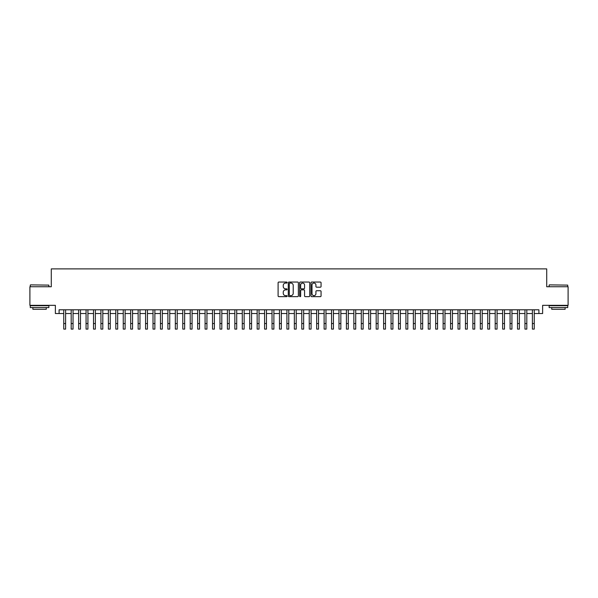 <?xml version="1.0" encoding="UTF-8"?>
<svg xmlns="http://www.w3.org/2000/svg" width="598" height="598" viewBox="0 0 598 598"><rect width="100%" height="100%" fill="white"/><g stroke="black" fill="none" stroke-linecap="round" stroke-linejoin="round"><path stroke-width="0.9" d="M287.1 282.555A0.508 0.508 0 0 0 286.584 282.047L278.832 282.047A0.733 0.733 0 0 0 278.1 282.779L278.1 295.92A0.733 0.733 0 0 0 278.832 296.653L286.584 296.653A0.508 0.508 0 0 0 287.1 296.137A0.508 0.508 0 0 0 286.584 295.629L285.582 295.629A2.34 2.34 0 0 1 283.25 293.289L283.25 292.198A2.34 2.34 0 0 1 285.582 289.858L286.584 289.858A0.508 0.508 0 0 0 287.1 289.35A0.508 0.508 0 0 0 286.584 288.834L285.582 288.834A2.34 2.34 0 0 1 283.25 286.502L283.25 285.403A2.34 2.34 0 0 1 285.582 283.071L286.584 283.071A0.508 0.508 0 0 0 287.1 282.555M320.341 287.197A0.733 0.733 0 0 0 321.066 286.464L321.066 282.779A0.733 0.733 0 0 0 320.341 282.047L311.722 282.047A0.733 0.733 0 0 0 310.99 282.779L310.99 295.92A0.733 0.733 0 0 0 311.722 296.653L320.341 296.653A0.733 0.733 0 0 0 321.066 295.92L321.066 291.465A0.733 0.733 0 0 0 320.341 290.733L316.648 290.733A0.733 0.733 0 0 0 315.923 291.465L315.923 293.678A1.951 1.951 0 0 1 313.965 295.629A1.951 1.951 0 0 1 312.014 293.678L312.014 285.022A1.951 1.951 0 0 1 313.965 283.071A1.951 1.951 0 0 1 315.923 285.022L315.923 286.464A0.733 0.733 0 0 0 316.648 287.197L320.341 287.197M59.097 313.524L59.097 309.801L538.903 309.801L538.903 313.524L542.625 313.524L542.625 305.339L568.1 305.339L568.1 286.741L546.714 286.741L546.714 268.891L51.286 268.891L51.286 286.741L29.9 286.741L29.9 305.339L55.375 305.339L55.375 313.524L63.747 313.524M298.365 282.779A0.733 0.733 0 0 0 297.632 282.047L289.013 282.047A0.733 0.733 0 0 0 288.288 282.779L288.288 295.92A0.733 0.733 0 0 0 289.013 296.653L297.632 296.653A0.733 0.733 0 0 0 298.365 295.92L298.365 282.779M300.368 282.047L308.987 282.047A0.733 0.733 0 0 1 309.712 282.779L309.712 295.92A0.733 0.733 0 0 1 308.987 296.653L305.301 296.653A0.733 0.733 0 0 1 304.569 295.92L304.569 290.591A0.733 0.733 0 0 0 303.836 289.858L301.392 289.858A0.733 0.733 0 0 0 300.659 290.591L300.659 296.137A0.508 0.508 0 0 1 300.151 296.653A0.508 0.508 0 0 1 299.635 296.137L299.635 282.779A0.733 0.733 0 0 1 300.368 282.047M65.608 313.524L71.184 313.524M73.046 313.524L78.622 313.524M80.483 313.524L86.06 313.524M87.921 313.524L93.505 313.524M95.359 313.524L100.942 313.524M102.804 313.524L108.38 313.524M110.241 313.524L115.818 313.524M117.679 313.524L123.255 313.524M125.117 313.524L130.693 313.524M132.554 313.524L138.138 313.524M139.992 313.524L145.576 313.524M147.437 313.524L153.013 313.524M154.875 313.524L160.451 313.524M162.312 313.524L167.889 313.524M169.75 313.524L175.326 313.524M177.187 313.524L182.771 313.524M184.625 313.524L190.209 313.524M192.07 313.524L197.646 313.524M199.508 313.524L205.084 313.524M206.945 313.524L212.522 313.524M214.383 313.524L219.959 313.524M221.821 313.524L227.404 313.524M229.258 313.524L234.842 313.524M236.703 313.524L242.28 313.524M244.141 313.524L249.717 313.524M251.579 313.524L257.155 313.524M259.016 313.524L264.593 313.524M266.454 313.524L272.038 313.524M273.891 313.524L279.475 313.524M281.329 313.524L286.913 313.524M288.774 313.524L294.351 313.524M296.212 313.524L301.788 313.524M303.649 313.524L309.226 313.524M311.087 313.524L316.671 313.524M318.525 313.524L324.109 313.524M325.962 313.524L331.546 313.524M333.407 313.524L338.984 313.524M340.845 313.524L346.421 313.524M348.283 313.524L353.859 313.524M355.72 313.524L361.297 313.524M363.158 313.524L368.742 313.524M370.596 313.524L376.179 313.524M378.041 313.524L383.617 313.524M385.478 313.524L391.055 313.524M392.916 313.524L398.492 313.524M400.354 313.524L405.93 313.524M407.791 313.524L413.375 313.524M415.229 313.524L420.813 313.524M422.674 313.524L428.25 313.524M430.112 313.524L435.688 313.524M437.549 313.524L443.125 313.524M444.987 313.524L450.563 313.524M452.424 313.524L458.008 313.524M459.862 313.524L465.446 313.524M467.307 313.524L472.883 313.524M474.745 313.524L480.321 313.524M482.182 313.524L487.759 313.524M489.62 313.524L495.196 313.524M497.058 313.524L502.641 313.524M504.495 313.524L510.079 313.524M511.94 313.524L517.517 313.524M519.378 313.524L524.954 313.524M526.816 313.524L532.392 313.524M534.253 313.524L538.903 313.524M289.821 283.071A0.508 0.508 0 0 0 289.305 283.579L289.305 295.113A0.508 0.508 0 0 0 289.821 295.629L290.875 295.629A2.34 2.34 0 0 0 293.214 293.289L293.214 285.403A2.34 2.34 0 0 0 290.875 283.071L289.821 283.071M304.569 285.059A1.951 1.951 0 0 0 302.618 283.108A1.951 1.951 0 0 0 300.659 285.059L300.659 288.109A0.733 0.733 0 0 0 301.392 288.834L303.836 288.834A0.733 0.733 0 0 0 304.569 288.109L304.569 285.059M63.747 323.533L65.608 323.533L65.608 329.109L63.747 329.109L63.747 309.801M65.608 323.533L65.608 309.801M30.498 284.887L48.872 285.111L30.498 284.887M39.573 307.574L30.274 307.574L30.274 305.713L48.872 305.713L48.872 307.574L39.573 307.574M46.263 307.574L46.263 309.286L32.875 309.286L32.875 307.574M549.353 284.887L567.726 285.111L549.353 284.887M558.427 307.574L549.128 307.574L549.128 305.713L567.726 305.713L567.726 307.574L558.427 307.574M565.125 307.574L565.125 309.286L551.737 309.286L551.737 307.574M71.184 323.533L73.046 323.533L73.046 329.109L71.184 329.109L71.184 309.801M73.046 323.533L73.046 309.801M78.622 323.533L80.483 323.533L80.483 329.109L78.622 329.109L78.622 309.801M80.483 323.533L80.483 309.801M86.06 323.533L87.921 323.533L87.921 329.109L86.06 329.109L86.06 309.801M87.921 323.533L87.921 309.801M93.505 323.533L95.359 323.533L95.359 329.109L93.505 329.109L93.505 309.801M95.359 323.533L95.359 309.801M100.942 323.533L102.804 323.533L102.804 329.109L100.942 329.109L100.942 309.801M102.804 323.533L102.804 309.801M108.38 323.533L110.241 323.533L110.241 329.109L108.38 329.109L108.38 309.801M110.241 323.533L110.241 309.801M115.818 323.533L117.679 323.533L117.679 329.109L115.818 329.109L115.818 309.801M117.679 323.533L117.679 309.801M123.255 323.533L125.117 323.533L125.117 329.109L123.255 329.109L123.255 309.801M125.117 323.533L125.117 309.801M130.693 323.533L132.554 323.533L132.554 329.109L130.693 329.109L130.693 309.801M132.554 323.533L132.554 309.801M138.138 323.533L139.992 323.533L139.992 329.109L138.138 329.109L138.138 309.801M139.992 323.533L139.992 309.801M145.576 323.533L147.437 323.533L147.437 329.109L145.576 329.109L145.576 309.801M147.437 323.533L147.437 309.801M153.013 323.533L154.875 323.533L154.875 329.109L153.013 329.109L153.013 309.801M154.875 323.533L154.875 309.801M160.451 323.533L162.312 323.533L162.312 329.109L160.451 329.109L160.451 309.801M162.312 323.533L162.312 309.801M167.889 323.533L169.75 323.533L169.75 329.109L167.889 329.109L167.889 309.801M169.75 323.533L169.75 309.801M175.326 323.533L177.187 323.533L177.187 329.109L175.326 329.109L175.326 309.801M177.187 323.533L177.187 309.801M182.771 323.533L184.625 323.533L184.625 329.109L182.771 329.109L182.771 309.801M184.625 323.533L184.625 309.801M190.209 323.533L192.07 323.533L192.07 329.109L190.209 329.109L190.209 309.801M192.07 323.533L192.07 309.801M197.646 323.533L199.508 323.533L199.508 329.109L197.646 329.109L197.646 309.801M199.508 323.533L199.508 309.801M205.084 323.533L206.945 323.533L206.945 329.109L205.084 329.109L205.084 309.801M206.945 323.533L206.945 309.801M212.522 323.533L214.383 323.533L214.383 329.109L212.522 329.109L212.522 309.801M214.383 323.533L214.383 309.801M219.959 323.533L221.821 323.533L221.821 329.109L219.959 329.109L219.959 309.801M221.821 323.533L221.821 309.801M227.404 323.533L229.258 323.533L229.258 329.109L227.404 329.109L227.404 309.801M229.258 323.533L229.258 309.801M234.842 323.533L236.703 323.533L236.703 329.109L234.842 329.109L234.842 309.801M236.703 323.533L236.703 309.801M242.28 323.533L244.141 323.533L244.141 329.109L242.28 329.109L242.28 309.801M244.141 323.533L244.141 309.801M249.717 323.533L251.579 323.533L251.579 329.109L249.717 329.109L249.717 309.801M251.579 323.533L251.579 309.801M257.155 323.533L259.016 323.533L259.016 329.109L257.155 329.109L257.155 309.801M259.016 323.533L259.016 309.801M264.593 323.533L266.454 323.533L266.454 329.109L264.593 329.109L264.593 309.801M266.454 323.533L266.454 309.801M272.038 323.533L273.891 323.533L273.891 329.109L272.038 329.109L272.038 309.801M273.891 323.533L273.891 309.801M279.475 323.533L281.329 323.533L281.329 329.109L279.475 329.109L279.475 309.801M281.329 323.533L281.329 309.801M286.913 323.533L288.774 323.533L288.774 329.109L286.913 329.109L286.913 309.801M288.774 323.533L288.774 309.801M294.351 323.533L296.212 323.533L296.212 329.109L294.351 329.109L294.351 309.801M296.212 323.533L296.212 309.801M301.788 323.533L303.649 323.533L303.649 329.109L301.788 329.109L301.788 309.801M303.649 323.533L303.649 309.801M309.226 323.533L311.087 323.533L311.087 329.109L309.226 329.109L309.226 309.801M311.087 323.533L311.087 309.801M316.671 323.533L318.525 323.533L318.525 329.109L316.671 329.109L316.671 309.801M318.525 323.533L318.525 309.801M324.109 323.533L325.962 323.533L325.962 329.109L324.109 329.109L324.109 309.801M325.962 323.533L325.962 309.801M331.546 323.533L333.407 323.533L333.407 329.109L331.546 329.109L331.546 309.801M333.407 323.533L333.407 309.801M338.984 323.533L340.845 323.533L340.845 329.109L338.984 329.109L338.984 309.801M340.845 323.533L340.845 309.801M346.421 323.533L348.283 323.533L348.283 329.109L346.421 329.109L346.421 309.801M348.283 323.533L348.283 309.801M353.859 323.533L355.72 323.533L355.72 329.109L353.859 329.109L353.859 309.801M355.72 323.533L355.72 309.801M361.297 323.533L363.158 323.533L363.158 329.109L361.297 329.109L361.297 309.801M363.158 323.533L363.158 309.801M368.742 323.533L370.596 323.533L370.596 329.109L368.742 329.109L368.742 309.801M370.596 323.533L370.596 309.801M376.179 323.533L378.041 323.533L378.041 329.109L376.179 329.109L376.179 309.801M378.041 323.533L378.041 309.801M383.617 323.533L385.478 323.533L385.478 329.109L383.617 329.109L383.617 309.801M385.478 323.533L385.478 309.801M391.055 323.533L392.916 323.533L392.916 329.109L391.055 329.109L391.055 309.801M392.916 323.533L392.916 309.801M398.492 323.533L400.354 323.533L400.354 329.109L398.492 329.109L398.492 309.801M400.354 323.533L400.354 309.801M405.93 323.533L407.791 323.533L407.791 329.109L405.93 329.109L405.93 309.801M407.791 323.533L407.791 309.801M413.375 323.533L415.229 323.533L415.229 329.109L413.375 329.109L413.375 309.801M415.229 323.533L415.229 309.801M420.813 323.533L422.674 323.533L422.674 329.109L420.813 329.109L420.813 309.801M422.674 323.533L422.674 309.801M428.25 323.533L430.112 323.533L430.112 329.109L428.25 329.109L428.25 309.801M430.112 323.533L430.112 309.801M435.688 323.533L437.549 323.533L437.549 329.109L435.688 329.109L435.688 309.801M437.549 323.533L437.549 309.801M443.125 323.533L444.987 323.533L444.987 329.109L443.125 329.109L443.125 309.801M444.987 323.533L444.987 309.801M450.563 323.533L452.424 323.533L452.424 329.109L450.563 329.109L450.563 309.801M452.424 323.533L452.424 309.801M458.008 323.533L459.862 323.533L459.862 329.109L458.008 329.109L458.008 309.801M459.862 323.533L459.862 309.801M465.446 323.533L467.307 323.533L467.307 329.109L465.446 329.109L465.446 309.801M467.307 323.533L467.307 309.801M472.883 323.533L474.745 323.533L474.745 329.109L472.883 329.109L472.883 309.801M474.745 323.533L474.745 309.801M480.321 323.533L482.182 323.533L482.182 329.109L480.321 329.109L480.321 309.801M482.182 323.533L482.182 309.801M487.759 323.533L489.62 323.533L489.62 329.109L487.759 329.109L487.759 309.801M489.62 323.533L489.62 309.801M495.196 323.533L497.058 323.533L497.058 329.109L495.196 329.109L495.196 309.801M497.058 323.533L497.058 309.801M502.641 323.533L504.495 323.533L504.495 329.109L502.641 329.109L502.641 309.801M504.495 323.533L504.495 309.801M510.079 323.533L511.94 323.533L511.94 329.109L510.079 329.109L510.079 309.801M511.94 323.533L511.94 309.801M517.517 323.533L519.378 323.533L519.378 329.109L517.517 329.109L517.517 309.801M519.378 323.533L519.378 309.801M524.954 323.533L526.816 323.533L526.816 329.109L524.954 329.109L524.954 309.801M526.816 323.533L526.816 309.801M532.392 323.533L534.253 323.533L534.253 329.109L532.392 329.109L532.392 309.801M534.253 323.533L534.253 309.801M30.274 286.741L30.274 285.111M34.512 305.713L34.512 305.339M44.626 305.713L44.626 305.339M48.872 286.741L48.872 285.111M549.128 286.741L549.128 285.111M553.374 305.713L553.374 305.339M563.488 305.713L563.488 305.339M567.726 286.741L567.726 285.111"/></g></svg>
